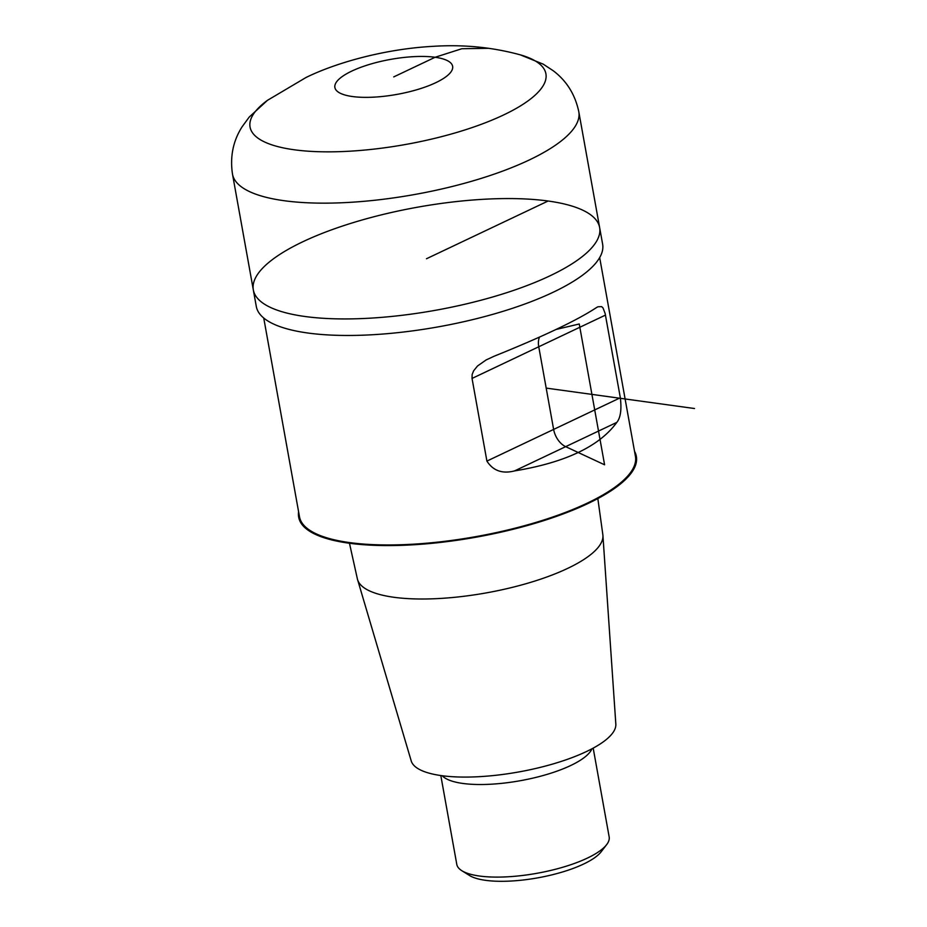 <?xml version="1.0" encoding="UTF-8"?>
<svg xmlns="http://www.w3.org/2000/svg" width="927" height="927" viewBox="0 0 927 927"><rect width="100%" height="100%" fill="white"/><g stroke="black" fill="none" stroke-linecap="round" stroke-linejoin="round"><path stroke-width="1.39" d="M304.856 316.478A175.945 52.318 -10.2 0 0 497.741 295.493A175.945 52.318 -10.2 0 0 599.642 227.602A175.945 52.318 169.8 0 1 497.741 295.493A175.945 52.318 169.8 0 1 304.856 316.478A175.945 52.318 169.8 0 1 253.326 289.908A175.945 52.318 -10.2 0 0 304.856 316.478M599.676 257.579L635.435 456.351A170.661 50.753 169.8 0 1 536.594 522.214A170.661 50.753 169.8 0 1 349.502 542.573A170.661 50.753 169.8 0 1 299.502 516.791L263.743 318.031M298.598 511.727A171.541 51.008 -10.2 0 0 298.645 516.953A171.541 51.008 -10.2 0 0 348.888 542.863A171.541 51.008 -10.2 0 0 536.942 522.399A171.541 51.008 -10.2 0 0 636.304 456.2A171.541 51.008 -10.2 0 0 634.52 451.287M440.812 775.54L456.779 864.335A77.416 23.024 -10.2 0 0 461.843 870.708L469.502 875.494A70.371 20.927 -10.2 0 0 485.516 880.326A70.371 20.927 -10.2 0 0 601.136 851.809L606.64 844.648A77.416 23.024 -10.2 0 0 609.166 836.919L593.187 748.124M461.843 870.708A77.416 23.024 -10.2 0 0 479.456 876.027A77.416 23.024 -10.2 0 0 606.64 844.648M349.467 543.257L357.37 578.865A124.716 37.092 -10.2 0 0 357.567 579.607L411.217 760.916A104.009 30.927 -10.2 0 0 441.449 775.632A104.009 30.927 -10.2 0 0 553.929 763.686A104.009 30.927 -10.2 0 0 615.829 724.091L602.921 535.458A124.716 37.092 -10.2 0 0 602.84 534.694L597.834 498.575M357.567 579.607A124.716 37.092 -10.2 0 0 393.813 597.266A124.716 37.092 -10.2 0 0 528.691 582.932A124.716 37.092 -10.2 0 0 602.921 535.458M298.679 517.115A171.541 51.008 -10.2 0 0 298.703 517.278A171.541 51.008 -10.2 0 0 348.946 543.187A171.541 51.008 -10.2 0 0 537.011 522.724A171.541 51.008 -10.2 0 0 636.362 456.524A171.541 51.008 -10.2 0 0 636.328 456.362M616.803 422.388C620.557 417.81 621.739 409.607 620.337 397.764L605.146 313.535L603.06 308.007L601.658 306.628L597.869 306.791L596.177 307.776C576.768 320.499 542.677 336.686 493.894 356.327L486.154 359.931L477.532 365.98L473.639 370.788L472.144 374.496L472.04 378.436L486.907 461.09C493.094 470.754 502.307 474.033 514.52 470.928C565.319 462.538 599.41 446.35 616.803 422.388L514.52 470.928M599.642 227.602L602.62 244.125A175.945 52.318 169.8 0 1 500.707 312.028A175.945 52.318 169.8 0 1 307.834 333.013A175.945 52.318 169.8 0 1 256.292 306.443L253.326 289.908A175.945 52.318 169.8 0 1 417.22 207.254A175.945 52.318 169.8 0 1 599.642 227.602L578.807 111.808A175.945 52.318 169.8 0 1 476.907 179.711A175.945 52.318 169.8 0 1 284.021 200.695A175.945 52.318 169.8 0 1 232.492 174.125L253.326 289.908M694.508 408.517L546.188 388.1M556.13 329.444L579.248 323.987L604.589 464.798L565.655 446.652A17.59 11.333 -115.4 0 1 553.628 429.421L538.749 346.768A17.59 11.333 -115.4 0 1 539.468 337.104M393.755 76.895L435.111 57.265L461.843 48.737L488.877 48.297M548.1 201.02L426.478 258.749M267.474 100.325A150.301 44.693 -10.2 0 0 308.088 151.182A150.301 44.693 -10.2 0 0 499.954 116.651A150.301 44.693 -10.2 0 0 520.29 54.844C492.249 47.196 463.106 44.357 432.863 46.35C386.64 48.83 337.544 62.005 306.037 77.486L267.474 100.325L249.212 117.069L242.098 126.79C233.083 140.962 229.884 156.744 232.492 174.125M351.739 71.112A59.815 17.787 169.8 0 1 450.58 62.793A59.815 17.787 169.8 0 1 378.958 96.79A59.815 17.787 169.8 0 1 351.739 71.112M442.225 775.737A77.416 23.024 -10.2 0 0 462.805 783.442A77.416 23.024 -10.2 0 0 541.009 776.096A77.416 23.024 -10.2 0 0 591.924 748.807M486.907 461.09L620.337 397.764M472.04 378.436L605.47 315.099M578.807 111.808C575.18 94.589 566.664 80.904 553.245 70.753L543.21 64.148L520.29 54.844"/></g></svg>
